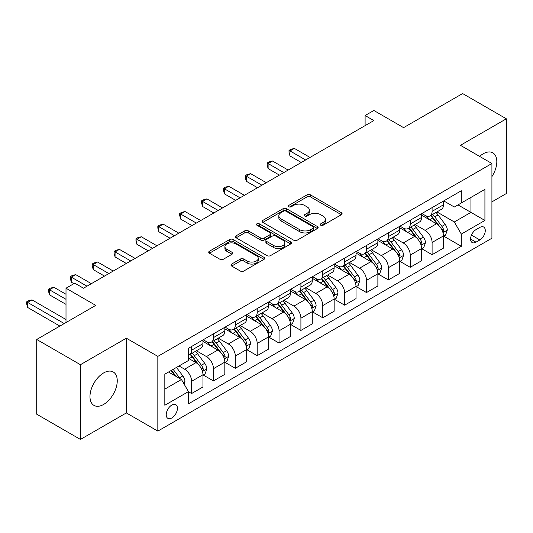 <?xml version="1.0" encoding="UTF-8"?>
<svg xmlns="http://www.w3.org/2000/svg" width="533" height="533" viewBox="0 0 533 533"><rect width="100%" height="100%" fill="white"/><g stroke="black" fill="none" stroke-linecap="round" stroke-linejoin="round"><path stroke-width="0.8" d="M320.726 225.226A1.699 0.979 0 0 0 323.131 225.226L341.373 214.692A2.425 1.399 0 0 0 342.086 213.7A2.425 1.399 0 0 0 341.373 212.714L310.473 194.871A2.425 1.399 0 0 0 307.035 194.871L288.793 205.398A1.699 0.979 0 0 0 288.3 206.098A1.699 0.979 0 0 0 288.793 206.791A1.699 0.979 0 0 0 291.198 206.791L293.556 205.425A7.768 4.484 0 0 1 304.55 205.425L307.121 206.911A7.768 4.484 0 0 1 309.4 210.082A7.768 4.484 0 0 1 307.121 213.253L304.763 214.619A1.699 0.979 0 0 0 304.263 215.312A1.699 0.979 0 0 0 304.763 216.005A1.699 0.979 0 0 0 307.168 216.005L309.526 214.646A7.768 4.484 0 0 1 320.513 214.646L323.091 216.131A7.768 4.484 0 0 1 325.363 219.303A7.768 4.484 0 0 1 323.091 222.474L320.726 223.84A1.699 0.979 0 0 0 320.233 224.533A1.699 0.979 0 0 0 320.726 225.226L320.726 223.84M103.615 404.447A19.295 11.14 120 0 0 116.214 387.444A19.295 11.14 120 0 0 113.256 371.981A19.295 11.14 120 0 0 103.615 372.94A19.295 11.14 120 0 0 91.01 389.943A19.295 11.14 120 0 0 93.968 405.4A19.295 11.14 120 0 0 103.615 404.447M491.919 176.596A19.295 11.14 120 0 0 492.818 152.844A19.295 11.14 120 0 0 483.171 153.797A19.295 11.14 120 0 0 479.62 156.396M171.826 417.979A7.915 4.57 120 0 0 176.996 411.003A7.915 4.57 120 0 0 175.783 404.66A7.915 4.57 120 0 0 171.826 405.053A7.915 4.57 120 0 0 166.656 412.029A7.915 4.57 120 0 0 167.868 418.372A7.915 4.57 120 0 0 171.826 417.979M231.662 264.055A2.425 1.399 0 0 0 230.956 265.048A2.425 1.399 0 0 0 231.662 266.04L240.336 271.044A2.425 1.399 0 0 0 243.768 271.044L264.028 259.351A2.425 1.399 0 0 0 264.741 258.358A2.425 1.399 0 0 0 264.028 257.366L233.121 239.524A2.425 1.399 0 0 0 229.69 239.524L209.429 251.223A2.425 1.399 0 0 0 208.723 252.209A2.425 1.399 0 0 0 209.429 253.202L219.902 259.251A2.425 1.399 0 0 0 223.34 259.251L232.008 254.241A2.425 1.399 0 0 0 232.721 253.255A2.425 1.399 0 0 0 232.008 252.262L226.811 249.264A6.496 3.751 0 0 1 224.913 246.612A6.496 3.751 0 0 1 228.924 243.148A6.496 3.751 0 0 1 235.999 243.961L256.346 255.707A6.496 3.751 0 0 1 258.245 258.358A6.496 3.751 0 0 1 254.241 261.823A6.496 3.751 0 0 1 247.159 261.01L243.768 259.051A2.425 1.399 0 0 0 240.336 259.051L231.662 264.055L231.662 266.04M491.919 201.867L506.35 193.539L506.35 118.806L462.624 93.561L403.588 127.647L373.853 110.478L365.105 115.528L373.853 120.578L83.494 288.213L74.753 283.163L66.005 288.213L66.005 322.545M80.436 364.705L80.436 439.439L126.348 412.928L126.348 338.202L80.436 364.705L36.71 339.461L95.74 305.376L66.005 288.213M126.348 338.202L157.835 356.377L491.919 163.498L491.919 238.224L157.835 431.104L157.835 356.377M506.35 118.806L460.432 145.316L491.919 163.498M293.73 240.216A2.425 1.399 0 0 0 297.167 240.216L317.421 228.524A2.425 1.399 0 0 0 318.134 227.531A2.425 1.399 0 0 0 317.421 226.538L286.521 208.696A2.425 1.399 0 0 0 283.083 208.696L262.829 220.395A2.425 1.399 0 0 0 262.116 221.382A2.425 1.399 0 0 0 262.829 222.374L293.73 240.216M257.586 225.592A1.699 0.979 0 0 1 259.305 225.832L259.305 223.813L290.725 241.955A2.425 1.399 0 0 1 291.438 242.941A2.425 1.399 0 0 1 290.725 243.934L270.464 255.633A2.425 1.399 0 0 1 267.033 255.633L236.126 237.791L236.126 235.806A2.425 1.399 0 0 0 235.419 236.799A2.425 1.399 0 0 0 236.126 237.791M236.126 235.806L244.8 230.802A2.425 1.399 0 0 1 248.231 230.802L260.764 238.038A2.425 1.399 0 0 0 264.201 238.038L269.951 234.72A2.425 1.399 0 0 0 270.664 233.727A2.425 1.399 0 0 0 269.951 232.734L256.906 225.199A1.699 0.979 0 0 1 256.406 224.506A1.699 0.979 0 0 1 257.452 223.6A1.699 0.979 0 0 1 259.305 223.813M80.436 439.439L36.71 414.194L36.71 339.461M479.853 227.418L476.002 229.643A7.669 4.431 120 0 0 470.992 236.399A7.669 4.431 120 0 0 472.171 242.542A7.669 4.431 120 0 0 476.002 242.162L479.853 239.943A7.669 4.431 120 0 0 484.863 233.181A7.669 4.431 120 0 0 483.684 227.038A7.669 4.431 120 0 0 479.853 227.418M443.729 200.908L454.316 207.017L461.311 202.98L461.311 190.761L188.442 348.296L188.442 360.515L164.83 374.153L164.83 405.253L188.442 391.622L188.442 403.841L461.311 246.306L461.311 234.087L454.316 221.968L436.92 211.927M461.311 202.98L484.923 189.348L484.923 220.449L461.311 234.087M126.348 412.928L157.835 431.104M365.105 115.528L365.105 125.628M457.987 204.899L470.932 212.374L470.932 197.423L484.923 189.348M454.316 221.968L470.932 212.374L484.923 220.449M164.83 389.097L181.447 379.503L168.501 372.027M188.442 391.722L191.594 393.541L191.594 381.322A9.894 5.71 -120 0 0 184.598 369.202L179.001 365.971M191.594 393.541L202.96 386.978L202.96 374.759A9.894 5.71 -120 0 0 195.964 362.64L188.442 358.296M203.226 375.012L213.46 380.915L213.46 368.696A9.894 5.71 -120 0 0 206.464 356.577L196.417 350.781M213.46 380.915L224.826 374.353L224.826 362.134A9.894 5.71 -120 0 0 217.83 350.014L202.96 341.433M225.086 362.387L235.32 368.296L235.32 356.077A9.894 5.71 -120 0 0 228.324 343.958L218.277 338.155M235.32 368.296L246.692 361.727L246.692 349.508A9.894 5.71 -120 0 0 239.697 337.389L224.826 328.808M246.952 349.761L257.186 355.671L257.186 343.452A9.894 5.71 -120 0 0 250.19 331.333L240.143 325.53M257.186 355.671L268.552 349.108L268.552 336.889A9.894 5.71 -120 0 0 261.556 324.77L246.692 316.182M268.819 337.142L279.052 343.045L279.052 330.826A9.894 5.71 -120 0 0 272.057 318.707L262.009 312.911M279.052 343.045L290.418 336.483L290.418 324.264A9.894 5.71 -120 0 0 283.423 312.145L268.552 303.563M290.685 324.517L300.912 330.427L300.912 318.208A9.894 5.71 -120 0 0 293.916 306.089L283.869 300.286M300.912 330.427L312.285 323.857L312.285 311.638A9.894 5.71 -120 0 0 305.289 299.519L290.418 290.938M312.545 311.892L322.778 317.801L322.778 305.582A9.894 5.71 -120 0 0 315.783 293.463L305.735 287.66M322.778 317.801L334.151 311.239L334.151 299.02A9.894 5.71 -120 0 0 327.149 286.901L312.285 278.313M334.411 299.273L344.644 305.176L344.644 292.957A9.894 5.71 -120 0 0 337.649 280.838L327.602 275.041M344.644 305.176L356.011 298.613L356.011 286.394A9.894 5.71 -120 0 0 349.015 274.275L334.151 265.694M356.277 286.647L366.504 292.557L366.504 280.338A9.894 5.71 -120 0 0 359.509 268.219L349.461 262.416M366.504 292.557L377.877 285.988L377.877 273.769A9.894 5.71 -120 0 0 370.881 261.65L356.011 253.068M378.137 274.022L388.37 279.932L388.37 267.713A9.894 5.71 -120 0 0 381.375 255.593L371.328 249.797M388.37 279.932L399.743 273.369L399.743 261.15A9.894 5.71 -120 0 0 392.741 249.031L377.877 240.443M400.003 261.403L410.237 267.306L410.237 255.087A9.894 5.71 -120 0 0 403.241 242.968L393.194 237.172M410.237 267.306L421.603 260.744L421.603 248.525A9.894 5.71 -120 0 0 414.607 236.405L399.743 227.824M421.87 248.778L432.096 254.687L432.096 242.468A9.894 5.71 -120 0 0 425.101 230.349L415.054 224.546M432.096 254.687L443.469 248.118L443.469 235.899A9.894 5.71 -120 0 0 436.474 223.78L421.603 215.199M421.87 213.533L425.101 215.399A9.894 5.71 -120 0 0 430.051 215.892A9.894 5.71 -120 0 0 432.096 211.361L432.096 207.623M400.003 226.159L403.241 228.024A9.894 5.71 -120 0 0 408.185 228.517A9.894 5.71 -120 0 0 410.237 223.987L410.237 220.249M378.137 238.777L381.375 240.649A9.894 5.71 -120 0 0 386.318 241.136A9.894 5.71 -120 0 0 388.37 236.605L388.37 232.874M356.277 251.403L359.509 253.268A9.894 5.71 -120 0 0 364.459 253.761A9.894 5.71 -120 0 0 366.504 249.231L366.504 245.493M334.411 264.028L337.649 265.894A9.894 5.71 -120 0 0 342.592 266.387A9.894 5.71 -120 0 0 344.644 261.856L344.644 258.119M312.545 276.647L315.783 278.519A9.894 5.71 -120 0 0 320.726 279.006A9.894 5.71 -120 0 0 322.778 274.475L322.778 270.744M290.678 289.272L293.916 291.138A9.894 5.71 -120 0 0 298.866 291.631A9.894 5.71 -120 0 0 300.912 287.1L300.912 283.363M268.819 301.898L272.057 303.763A9.894 5.71 -120 0 0 277 304.256A9.894 5.71 -120 0 0 279.052 299.726L279.052 295.988M246.952 314.517L250.19 316.389A9.894 5.71 -120 0 0 255.134 316.875A9.894 5.71 -120 0 0 257.186 312.345L257.186 308.614M225.086 327.142L228.324 329.008A9.894 5.71 -120 0 0 233.274 329.501A9.894 5.71 -120 0 0 235.32 324.97L235.32 321.232M203.226 339.768L206.464 341.633A9.894 5.71 -120 0 0 211.408 342.126A9.894 5.71 -120 0 0 213.46 337.596L213.46 333.858M443.729 236.152L461.311 246.306M430.051 215.892L441.417 209.329A9.894 5.71 -120 0 0 443.469 204.799L443.469 201.061M408.185 228.517L419.558 221.948A9.894 5.71 -120 0 0 421.603 217.424L421.603 213.686M386.318 241.136L397.691 234.573A9.894 5.71 -120 0 0 399.743 230.043L399.743 226.305M364.459 253.761L375.825 247.199A9.894 5.71 -120 0 0 377.877 242.668L377.877 238.931M342.592 266.387L353.965 259.818A9.894 5.71 -120 0 0 356.011 255.294L356.011 251.556M320.726 279.006L332.099 272.443A9.894 5.71 -120 0 0 334.151 267.912L334.151 264.175M298.866 291.631L310.233 285.068A9.894 5.71 -120 0 0 312.285 280.538L312.285 276.8M277 304.256L288.373 297.687A9.894 5.71 -120 0 0 290.418 293.157L290.418 289.426M255.134 316.875L266.507 310.313A9.894 5.71 -120 0 0 268.552 305.782L268.552 302.044M233.274 329.501L244.64 322.938A9.894 5.71 -120 0 0 246.692 318.408L246.692 314.67M211.408 342.126L222.781 335.557A9.894 5.71 -120 0 0 224.826 331.026L224.826 327.295M188.442 355.145A9.894 5.71 -120 0 0 189.541 354.745L200.914 348.182A9.894 5.71 -120 0 0 202.96 343.652L202.96 339.914M189.541 354.745A9.894 5.71 -120 0 0 191.594 350.214L191.594 346.477M181.447 379.503L188.442 391.622M321.406 225.466L323.091 224.493A7.768 4.484 0 0 0 325.363 221.322L325.363 219.303M309.4 210.082L309.4 212.107A7.768 4.484 0 0 1 307.121 215.279L305.442 216.245M341.34 214.712L310.473 196.89A2.425 1.399 0 0 0 307.035 196.89L289.472 207.031M317.388 228.537L286.521 210.715A2.425 1.399 0 0 0 283.083 210.715L262.856 222.394M313.131 228.224A1.699 0.979 0 0 0 313.631 227.531A1.699 0.979 0 0 0 313.131 226.838L286.001 211.175A1.699 0.979 0 0 0 283.603 211.175L281.111 212.614A7.768 4.484 0 0 0 278.832 215.785A7.768 4.484 0 0 0 281.111 218.956L299.653 229.663A7.768 4.484 0 0 0 310.639 229.663L313.131 228.224L313.131 230.243A1.699 0.979 0 0 0 313.631 229.55L313.631 227.531M278.832 215.785L278.832 217.804A7.768 4.484 0 0 0 281.111 220.975L281.111 218.956M313.131 230.243L310.639 231.682A7.768 4.484 0 0 1 299.653 231.682L281.111 220.975M236.159 237.811L244.8 232.821L244.8 230.802M270.664 233.727L270.664 235.746A2.425 1.399 0 0 1 269.951 236.739L264.201 240.057A2.425 1.399 0 0 1 260.764 240.057L248.231 232.821A2.425 1.399 0 0 0 244.8 232.821M259.305 225.832L290.692 243.954M273.769 245.546A6.496 3.751 0 0 0 280.851 246.359A6.496 3.751 0 0 0 284.862 242.895A6.496 3.751 0 0 0 282.956 240.243L275.788 236.106A2.425 1.399 0 0 0 272.356 236.106L266.607 239.424A2.425 1.399 0 0 0 265.894 240.416A2.425 1.399 0 0 0 266.607 241.409L273.769 245.546L273.769 247.565A6.496 3.751 0 0 0 280.851 248.378A6.496 3.751 0 0 0 284.862 244.914L284.862 242.895M265.894 240.416L265.894 242.435A2.425 1.399 0 0 0 266.607 243.428L266.607 241.409M273.769 247.565L266.607 243.428M258.245 258.358L258.245 260.377A6.496 3.751 0 0 1 254.241 263.842A6.496 3.751 0 0 1 247.159 263.029L243.768 261.07A2.425 1.399 0 0 0 240.336 261.07L231.695 266.06M224.913 246.612L224.913 248.631A6.496 3.751 0 0 0 226.811 251.283L226.811 249.264M231.975 254.261L226.811 251.283M263.995 259.371L233.121 241.542A2.425 1.399 0 0 0 229.69 241.542L209.462 253.222M443.469 236.306L445.568 235.093L447.314 230.043A6.556 3.784 -120 0 0 445.222 224.46L438.079 214.919A18.921 10.926 -120 0 0 436.014 212.447M428.905 219.416A18.921 10.926 -120 0 0 425.028 215.359M442.87 232.288L443.636 231.469L443.776 230.323A6.556 3.784 -120 0 0 441.904 226.378L434.755 216.838A18.921 10.926 -120 0 0 432.689 214.366M430.93 215.385A15.71 9.068 60 0 1 433.509 218.317L439.552 226.392M310.006 157.435L294.356 148.401L289.985 150.926L289.985 155.969L301.265 162.485M430.591 215.579A18.921 10.926 60 0 1 432.656 218.05L437.406 224.393M289.985 155.969L289.019 152.385L289.019 150.366L305.636 159.96M289.019 150.366L290.771 149.36L294.356 148.401M421.603 248.931L423.702 247.718L425.454 242.668A6.556 3.784 -120 0 0 423.362 237.085L416.213 227.544A18.921 10.926 -120 0 0 414.148 225.073M407.039 232.035A18.921 10.926 -120 0 0 403.168 227.984M421.01 244.914L421.77 244.087L421.916 242.948A6.556 3.784 -120 0 0 420.037 239.004L412.888 229.463A18.921 10.926 -120 0 0 410.823 226.991M409.064 228.011A15.71 9.068 60 0 1 411.643 230.942L417.692 239.011M288.146 170.06L272.49 161.019L268.119 163.544L268.119 168.595L279.399 175.11M408.724 228.204A18.921 10.926 60 0 1 410.79 230.676L415.54 237.018M268.119 168.595L267.153 165.01L267.153 162.991L283.769 172.585M267.153 162.991L268.905 161.979L272.49 161.019M399.743 261.55L401.842 260.337L403.588 255.294A6.556 3.784 -120 0 0 401.496 249.711L394.347 240.17A18.921 10.926 -120 0 0 392.281 237.698M385.179 244.66A18.921 10.926 -120 0 0 381.302 240.603M399.144 257.539L399.903 256.713L400.05 255.567A6.556 3.784 -120 0 0 398.171 251.629L391.029 242.089A18.921 10.926 -120 0 0 388.963 239.617M387.198 240.63A15.71 9.068 60 0 1 389.776 243.561L395.826 251.636M266.28 182.679L250.63 173.645L246.253 176.17L246.253 181.22L257.532 187.729M386.865 240.823A18.921 10.926 60 0 1 388.923 243.301L393.68 249.644M246.253 181.22L245.293 177.636L245.293 175.617L261.91 185.204M245.293 175.617L247.039 174.604L250.63 173.645M377.877 274.175L379.976 272.963L381.721 267.912A6.556 3.784 -120 0 0 379.629 262.329L372.487 252.789A18.921 10.926 -120 0 0 370.422 250.317M363.313 257.286A18.921 10.926 -120 0 0 359.435 253.228M377.277 270.158L378.044 269.338L378.183 268.192A6.556 3.784 -120 0 0 376.311 264.248L369.162 254.707A18.921 10.926 -120 0 0 367.097 252.236M365.338 253.255A15.71 9.068 60 0 1 367.917 256.186L373.959 264.261M244.414 195.305L228.764 186.27L224.386 188.795L224.386 193.839L235.673 200.355M364.998 253.448A18.921 10.926 60 0 1 367.064 255.92L371.814 262.263M224.386 193.839L223.427 190.254L223.427 188.236L240.043 197.83M223.427 188.236L225.179 187.23L228.764 186.27M356.011 286.801L358.109 285.588L359.862 280.538A6.556 3.784 -120 0 0 357.77 274.955L350.621 265.414A18.921 10.926 -120 0 0 348.555 262.942M341.446 269.905A18.921 10.926 -120 0 0 337.576 265.854M355.418 282.783L356.177 281.957L356.317 280.818A6.556 3.784 -120 0 0 354.445 276.874L347.296 267.333A18.921 10.926 -120 0 0 345.231 264.861M343.472 265.874A15.71 9.068 60 0 1 346.05 268.805L352.1 276.88M222.554 207.93L206.897 198.889L202.527 201.414L202.527 206.464L213.806 212.98M343.132 266.074A18.921 10.926 60 0 1 345.197 268.545L349.948 274.888M202.527 206.464L201.561 202.88L201.561 200.861L218.177 210.455M201.561 200.861L203.313 199.848L206.897 198.889M334.151 299.419L336.25 298.207L337.995 293.157A6.556 3.784 -120 0 0 335.903 287.58L328.754 278.039A18.921 10.926 -120 0 0 326.689 275.568M319.587 282.53A18.921 10.926 -120 0 0 315.709 278.473M333.551 295.409L334.311 294.582L334.457 293.436A6.556 3.784 -120 0 0 332.579 289.499L325.43 279.958A18.921 10.926 -120 0 0 323.371 277.486M321.606 278.499A15.71 9.068 60 0 1 324.184 281.431L330.233 289.506M200.688 220.549L185.031 211.514L180.66 214.039L180.66 219.09L191.94 225.599M321.272 278.692A18.921 10.926 60 0 1 323.331 281.171L328.088 287.514M180.66 219.09L179.701 215.505L179.701 213.48L196.317 223.074M179.701 213.48L181.447 212.474L185.031 211.514M312.285 312.045L314.383 310.832L316.129 305.782A6.556 3.784 -120 0 0 314.037 300.199L306.895 290.658A18.921 10.926 -120 0 0 304.829 288.186M297.72 295.155A18.921 10.926 -120 0 0 293.843 291.098M311.685 308.027L312.451 307.208L312.591 306.062A6.556 3.784 -120 0 0 310.719 302.118L303.57 292.577A18.921 10.926 -120 0 0 301.505 290.105M299.746 291.125A15.71 9.068 60 0 1 302.324 294.056L308.367 302.131M178.821 233.174L163.171 224.14L158.794 226.665L158.794 231.708L170.08 238.224M299.406 291.318A18.921 10.926 60 0 1 301.471 293.79L306.222 300.132M158.794 231.708L157.835 228.124L157.835 226.105L174.451 235.699M157.835 226.105L159.587 225.099L163.171 224.14M290.418 324.67L292.517 323.458L294.269 318.408A6.556 3.784 -120 0 0 292.177 312.824L285.028 303.284A18.921 10.926 -120 0 0 282.963 300.812M275.854 307.774A18.921 10.926 -120 0 0 271.983 303.723M289.825 320.653L290.585 319.827L290.725 318.687A6.556 3.784 -120 0 0 288.853 314.743L281.704 305.202A18.921 10.926 -120 0 0 279.638 302.731M277.88 303.743A15.71 9.068 60 0 1 280.458 306.675L286.507 314.75M156.962 245.8L141.305 236.759L136.934 239.284L136.934 244.334L148.214 250.85M277.54 303.943A18.921 10.926 60 0 1 279.605 306.415L284.356 312.758M136.934 244.334L135.968 240.749L135.968 238.731L152.585 248.325M135.968 238.731L137.721 237.718L141.305 236.759M268.552 337.289L270.657 336.076L272.403 331.026A6.556 3.784 -120 0 0 270.311 325.45L263.162 315.909A18.921 10.926 -120 0 0 261.097 313.437M253.988 320.4A18.921 10.926 -120 0 0 250.117 316.342M267.959 333.278L268.719 332.452L268.865 331.306A6.556 3.784 -120 0 0 266.986 327.369L259.837 317.828A18.921 10.926 -120 0 0 257.779 315.356M256.013 316.369A15.71 9.068 60 0 1 258.592 319.3L264.641 327.375M135.096 258.418L119.439 249.384L115.068 251.909L115.068 256.959L126.348 263.469M255.673 316.562A18.921 10.926 60 0 1 257.739 319.04L262.496 325.383M115.068 256.959L114.109 253.375L114.109 251.349L130.725 260.943M114.109 251.349L115.854 250.343L119.439 249.384M246.692 349.915L248.791 348.702L250.537 343.652A6.556 3.784 -120 0 0 248.445 338.069L241.302 328.528A18.921 10.926 -120 0 0 239.237 326.056M232.128 333.025A18.921 10.926 -120 0 0 228.251 328.968M246.093 345.897L246.859 345.078L246.999 343.932A6.556 3.784 -120 0 0 245.12 339.987L237.978 330.447A18.921 10.926 -120 0 0 235.912 327.975M234.154 328.994A15.71 9.068 60 0 1 236.732 331.926L242.775 340.001M113.229 271.044L97.579 262.009L93.202 264.528L93.202 269.578L104.488 276.094M233.814 329.187A18.921 10.926 60 0 1 235.879 331.659L240.63 338.002M93.202 269.578L92.242 265.994L92.242 263.975L108.859 273.569M92.242 263.975L93.995 262.969L97.579 262.009M224.826 362.54L226.925 361.327L228.677 356.277A6.556 3.784 -120 0 0 226.585 350.694L219.436 341.153A18.921 10.926 -120 0 0 217.371 338.682M210.262 345.644A18.921 10.926 -120 0 0 206.391 341.593M224.226 358.522L224.993 357.696L225.133 356.557A6.556 3.784 -120 0 0 223.26 352.613L216.112 343.072A18.921 10.926 -120 0 0 214.046 340.6M212.287 341.613A15.71 9.068 60 0 1 214.866 344.545L220.915 352.619M91.37 283.669L75.713 274.628L71.342 277.153L71.342 282.204L73.874 283.669M211.947 341.813A18.921 10.926 60 0 1 214.013 344.285L218.763 350.627M71.342 282.204L70.376 278.619L70.376 276.6L86.992 286.194M70.376 276.6L72.128 275.588L75.713 274.628M202.96 375.159L205.058 373.946L206.811 368.896A6.556 3.784 -120 0 0 204.719 363.319L197.57 353.779A18.921 10.926 -120 0 0 195.504 351.307M202.367 371.148L203.126 370.322L203.273 369.176A6.556 3.784 -120 0 0 201.394 365.238L194.245 355.698A18.921 10.926 -120 0 0 192.18 353.226M190.421 354.238A15.71 9.068 60 0 1 192.999 357.17L199.049 365.245M66.005 294.269L53.846 287.254L49.476 289.779L49.476 294.829L66.005 304.37M190.081 354.432A18.921 10.926 60 0 1 192.146 356.91L196.904 363.253M49.476 294.829L48.516 291.245L48.516 289.219L66.005 299.319M48.516 289.219L50.262 288.213L53.846 287.254M184.072 384.046L184.944 381.521A6.556 3.784 -120 0 0 182.852 375.938L176.476 367.43M66.005 319.52L31.987 299.879L27.609 302.398L27.609 307.448L59.883 326.083M180.127 378.736A6.556 3.784 -120 0 0 179.528 377.857L173.152 369.349M171.513 370.295L176.097 376.411M171.053 370.555L174.944 375.745M27.609 307.448L26.65 303.863L26.65 301.845L64.253 323.558M26.65 301.845L28.402 300.839L31.987 299.879M184.598 369.202L195.964 362.64M206.464 356.577L217.83 350.014M228.324 343.958L239.697 337.389M250.19 331.333L261.556 324.77M272.057 318.707L283.423 312.145M293.916 306.089L305.289 299.519M315.783 293.463L327.149 286.901M337.649 280.838L349.015 274.275M359.509 268.219L370.881 261.65M381.375 255.593L392.741 249.031M403.241 242.968L414.607 236.405M425.101 230.349L436.474 223.78M432.096 211.361L443.469 204.799M432.096 242.468L443.469 235.899M410.237 255.087L421.603 248.525M410.237 223.987L421.603 217.424M388.37 267.713L399.743 261.15M388.37 236.605L399.743 230.043M366.504 280.338L377.877 273.769M366.504 249.231L377.877 242.668M344.644 292.957L356.011 286.394M344.644 261.856L356.011 255.294M322.778 305.582L334.151 299.02M322.778 274.475L334.151 267.912M300.912 318.208L312.285 311.638M300.912 287.1L312.285 280.538M279.052 330.826L290.418 324.264M279.052 299.726L290.418 293.157M257.186 343.452L268.552 336.889M257.186 312.345L268.552 305.782M235.32 356.077L246.692 349.508M235.32 324.97L246.692 318.408M213.46 368.696L224.826 362.134M213.46 337.596L224.826 331.026M191.594 381.322L202.96 374.759M191.594 350.214L202.96 343.652M471.465 235.1L479.853 239.943M470.579 239.031L476.002 242.162M323.091 224.493L323.091 222.474M304.763 216.005L304.763 214.619M307.121 215.279L307.121 213.253M288.793 206.791L288.793 205.398M307.035 196.89L307.035 194.871M310.473 196.89L310.473 194.871M341.373 214.692L341.373 212.714M262.829 222.374L262.829 220.395M283.083 210.715L283.083 208.696M286.521 210.715L286.521 208.696M317.421 228.524L317.421 226.538M299.653 231.682L299.653 229.663M310.639 231.682L310.639 229.663M248.231 232.821L248.231 230.802M260.764 240.057L260.764 238.038M264.201 240.057L264.201 238.038M269.951 236.739L269.951 234.72M290.725 243.934L290.725 241.955M240.336 261.07L240.336 259.051M243.768 261.07L243.768 259.051M247.159 263.029L247.159 261.01M232.008 254.241L232.008 252.262M209.429 253.202L209.429 251.223M229.69 241.542L229.69 239.524M233.121 241.542L233.121 239.524M264.028 259.351L264.028 257.366M442.976 232.648L447.274 230.169M434.755 216.838L438.079 214.919M429.598 219.816L432.656 218.05M441.904 226.378L445.222 224.46M441.384 228.943L443.776 230.323M421.117 245.273L425.407 242.795M412.888 229.463L416.213 227.544M407.738 232.441L410.79 230.676M420.037 239.004L423.362 237.085M419.518 241.562L421.916 242.948M399.25 257.899L403.548 255.42M391.029 242.089L394.347 240.17M385.872 245.06L388.923 243.301M398.171 251.629L401.496 249.711M397.651 254.188L400.05 255.567M377.384 270.517L381.681 268.039M369.162 254.707L372.487 252.789M364.006 257.686L367.064 255.92M376.311 264.248L379.629 262.329M375.792 266.813L378.183 268.192M355.524 283.143L359.815 280.664M347.296 267.333L350.621 265.414M342.146 270.311L345.197 268.545M354.445 276.874L357.77 274.955M353.925 279.432L356.317 280.818M333.658 295.768L337.955 293.29M325.43 279.958L328.754 278.039M320.28 282.93L323.331 281.171M332.579 289.499L335.903 287.58M332.059 292.057L334.457 293.436M311.792 308.387L316.089 305.909M303.57 292.577L306.895 290.658M298.413 295.555L301.471 293.79M310.719 302.118L314.037 300.199M310.199 304.683L312.591 306.062M289.932 321.013L294.223 318.534M281.704 305.202L285.028 303.284M276.554 308.181L279.605 306.415M288.853 314.743L292.177 312.824M288.333 317.302L290.725 318.687M268.066 333.638L272.356 331.153M259.837 317.828L263.162 315.909M254.687 320.799L257.739 319.04M266.986 327.369L270.311 325.45M266.467 329.927L268.865 331.306M246.199 346.257L250.497 343.778M237.978 330.447L241.302 328.528M232.821 333.425L235.879 331.659M245.12 339.987L248.445 338.069M244.607 342.546L246.999 343.932M224.34 358.882L228.63 356.404M216.112 343.072L219.436 341.153M210.961 346.05L214.013 344.285M223.26 352.613L226.585 350.694M222.741 355.171L225.133 356.557M202.473 371.508L206.764 369.023M194.245 355.698L197.57 353.779M189.095 358.669L192.146 356.91M201.394 365.238L204.719 363.319M200.874 367.797L203.273 369.176M183.239 382.607L184.904 381.648M179.528 377.857L182.852 375.938"/></g></svg>
